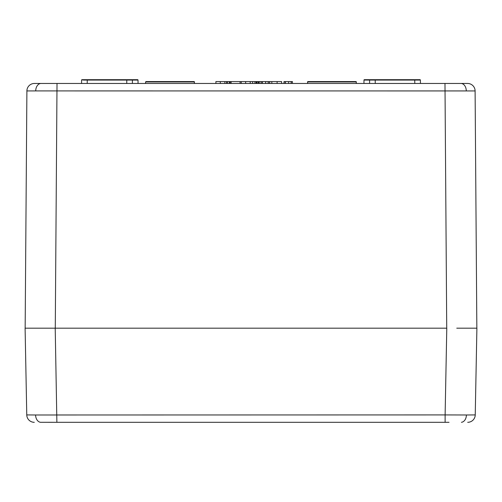 <?xml version="1.0" encoding="UTF-8"?>
<svg xmlns="http://www.w3.org/2000/svg" width="502" height="502" viewBox="0 0 502 502"><rect width="100%" height="100%" fill="white"/><g stroke="black" fill="none" stroke-linecap="round" stroke-linejoin="round"><path stroke-width="0.75" d="M420.017 79.692L418.473 79.692L420.017 79.692A0.376 0.376 90 0 1 420.394 80.063A0.376 0.376 26.2 0 0 420.017 79.692L418.473 79.692L420.017 79.692M420.425 83.432L420.394 80.063L414.746 80.063L414.746 79.692L418.473 79.692L374.837 79.692A0.376 0.376 0 0 1 375.214 80.063L375.245 83.457L375.214 80.063L374.837 79.692L364.358 79.692L369.597 79.692L369.597 80.063L363.981 80.063A0.376 0.376 0 0 1 364.358 79.692M126.755 83.457L126.786 80.063A0.376 0.376 0 0 1 127.163 79.692L137.642 79.692L132.365 79.692L136.098 79.692L136.368 80.063L132.402 80.063L132.365 79.692M81.983 79.692L83.527 79.692L81.983 79.692A0.376 0.376 90 0 0 81.606 80.063L81.575 83.457L81.606 80.063L83.527 79.692L127.163 79.692L126.786 80.063L87.254 80.063L87.222 83.457M41.038 83.457L57.015 83.457L41.038 83.457A7.53 5.327 90 0 0 35.717 90.912L26.895 90.931A7.53 7.53 0 0 1 34.425 83.457L41.038 83.457M55.276 328.182L57.015 83.457L467.575 83.457A7.53 7.53 0 0 1 475.105 90.931L35.717 90.912M456.757 328.182L476.9 328.182L475.237 414.922L466.414 414.985L445.117 414.922L446.786 328.182L45.243 328.182M467.481 328.182L460.899 328.182L467.481 328.182M41.101 328.182L31.689 328.182L41.101 328.182M476.844 328.182L475.105 90.931L476.844 328.182M25.156 328.182L26.895 90.931M136.368 80.063L138.019 80.063A0.376 0.376 0 0 0 137.642 79.692A0.376 0.376 0 0 1 138.019 80.063L138.05 83.457M126.786 80.063L132.402 80.063L132.402 83.432M83.527 79.692L87.254 79.692L87.254 80.063L83.257 80.063M420.394 80.063L420.438 83.457M363.95 83.457L363.981 80.063M369.597 83.432L369.597 80.063L373.563 80.063L373.293 79.692M307.851 81.575L356.043 81.575L356.42 81.951L307.475 81.951L307.851 81.575L307.475 83.457M356.043 81.575L356.42 83.457M145.956 81.575L145.58 81.951L145.956 81.575L194.148 81.575L194.525 83.457M194.148 81.575L194.525 81.951L145.58 81.951L145.58 83.457M261.517 81.575L224.858 81.575L224.858 83.457M230.111 81.575L230.111 83.457M231.108 81.575L231.108 83.457L231.108 81.575M241.249 81.575L241.249 83.457L241.249 81.575M252.638 81.575L252.638 83.457M254.928 81.575L254.928 83.457M256.114 81.575L256.114 83.457M259.233 81.575L259.233 83.457M271.996 81.575L269.7 81.575L269.7 83.457M269.7 81.575L269.461 83.457M224.858 81.575L215.904 81.575L215.904 83.457M220.303 81.575L220.303 83.457M226.546 81.575L226.546 83.457M227.437 81.575L227.437 83.457M229.251 81.575L229.251 83.457M240.063 81.575L240.063 83.457M245.641 81.575L245.641 83.457M250.203 81.575L250.203 83.457M256.622 81.575L256.622 83.457M258.819 81.575L258.819 83.457M258.31 83.457L258.31 81.575L257.124 81.575L257.124 83.457M269.461 81.575L261.015 81.575L261.015 83.457M262.195 81.575L262.195 83.457M262.377 81.575L262.377 83.457M265.652 81.575L265.652 83.457M268.137 81.575L268.137 83.457M268.275 81.575L268.275 83.457M281.622 83.457L281.622 81.575L271.827 81.575L271.827 83.457M277.117 81.575L277.117 83.457M292.434 83.457L292.434 81.575L283.988 81.575L283.988 83.457M285.174 81.575L285.174 83.457M285.356 81.575L285.356 83.457M288.625 81.575L288.625 83.457M291.116 81.575L291.116 83.457M291.254 81.575L291.254 83.457M40.58 422.295L56.883 422.307L40.58 422.295A7.53 5.327 -90 0 1 35.586 414.985L445.117 414.922L445.117 422.307L449.033 422.307L52.967 422.307M34.293 422.307A7.53 7.53 0 0 1 26.763 414.922L35.586 414.985M445.117 422.307L449.033 422.307M26.763 414.922L25.1 328.182L55.214 328.182L56.883 422.307M467.707 422.307A7.53 7.53 0 0 0 475.237 414.922A7.53 7.53 0 0 1 467.707 422.307M365.632 80.063L369.629 80.063L365.632 80.063L365.902 79.692M418.743 80.063L418.473 79.692M128.437 80.063L128.707 79.692M460.962 83.457A7.53 5.327 90 0 1 466.283 90.912M446.724 328.182L444.985 83.457M414.777 83.457L414.746 80.063L373.563 80.063M461.42 422.295A7.53 5.327 -90 0 0 466.414 414.985"/></g></svg>
